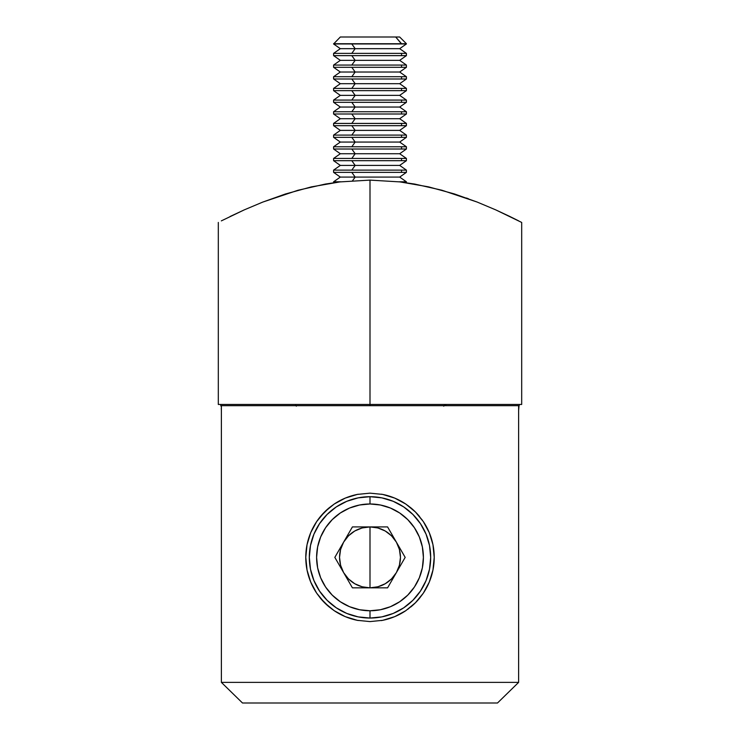 <?xml version="1.0" encoding="UTF-8"?>
<svg xmlns="http://www.w3.org/2000/svg" width="740" height="740" viewBox="0 0 740 740"><rect width="100%" height="100%" fill="white"/><g stroke="black" fill="none" stroke-linecap="round" stroke-linejoin="round"><path stroke-width="1.11" d="M282.125 404.466L281.413 404.466M218.513 404.466L370 404.466L370 405.677L370 404.466L521.691 404.466L521.691 222.435L495.772 209.892L477.069 202.02L441.845 190.208L414.613 184.056L399.961 181.901L370 180.116L370 404.466L521.46 404.466M518.629 410.515L518.981 406.26M519.351 404.919L518.981 406.223L519.351 404.919M509.814 216.459L495.772 209.892M466.413 198.015L468.374 198.727M218.309 222.435L218.309 404.466L370 404.466L370 180.116L339.864 181.92L325.36 184.056L297.933 190.273L262.765 202.085L244.2 209.901L221.343 220.871M220.649 404.928L221.02 406.26M221.371 410.534L221.279 408.193M285.325 194.028L262.765 202.085M518.629 682.373L497.502 703L518.629 682.373L497.502 703L242.498 703L221.371 682.373L518.629 682.373L518.629 405.677L221.371 405.677L221.371 682.373L242.498 703L221.371 682.373L242.498 703L497.502 703L518.629 682.373L518.629 405.677L221.371 405.677L221.371 682.373L518.629 682.373M446.498 404.466L443.676 406.14M457.866 404.466L458.587 404.466M477.069 202.02L454.471 193.963L428.562 186.869L399.961 181.901L370 180.116L339.864 181.92L311.3 186.896L285.372 194.01M518.685 220.881L509.832 216.478M244.2 209.901L230.14 216.487M295.611 405.428L296.324 406.14M444.268 405.539L445.721 404.614M329.198 507.779A64.223 64.223 0 0 0 305.777 557.387L307.035 544.714L310.735 532.624L316.664 521.598L320.401 516.576L329.198 507.779L334.203 504.051L345.266 498.103A64.223 64.223 0 0 0 334.203 504.051L345.266 498.103L357.337 494.413A64.223 64.223 0 0 0 345.293 498.094M305.777 557.442A64.223 64.223 0 0 0 310.735 582.121L307.035 570.022L305.777 557.414L307.035 544.714L310.735 532.624L316.664 521.598L324.601 511.951L334.203 504.051M310.745 582.13A64.223 64.223 0 0 0 316.646 593.119L310.735 582.121L307.035 570.022L305.777 557.183M320.383 598.151A64.223 64.223 0 0 0 329.161 606.939L320.383 598.151L316.646 593.119L310.735 582.121M345.266 498.103L357.337 494.413L370 493.154L382.682 494.413L394.753 498.113L405.825 504.07L415.454 512.006L423.336 521.598L429.274 532.652L432.956 544.668L434.223 557.35L432.965 569.994L429.274 582.093L423.336 593.156L415.436 602.758L405.807 610.685L394.772 616.624L382.71 620.324L370 621.591L357.346 620.333L345.219 616.624L334.193 610.685A64.223 64.223 0 0 0 357.346 620.333L345.219 616.624L334.193 610.685L329.161 606.939M357.337 494.413L370 493.154L382.682 494.413L394.753 498.113L405.825 504.07A64.223 64.223 0 0 0 382.682 494.413M334.193 610.685L324.555 602.749L316.609 593.064M394.809 616.614A64.223 64.223 0 0 0 405.807 610.685L394.772 616.624L382.71 620.324L370 621.591L357.346 620.333M382.737 620.314A64.223 64.223 0 0 0 394.725 616.642M410.802 606.966A64.223 64.223 0 0 0 415.427 602.767L405.807 610.685M415.445 602.749A64.223 64.223 0 0 0 419.617 598.142L415.408 602.785L407.749 609.335M429.293 582.056A64.223 64.223 0 0 0 432.956 544.686L434.223 557.35L432.965 569.994L429.274 582.093L423.336 593.156A64.223 64.223 0 0 0 429.265 582.121M432.946 544.649A64.223 64.223 0 0 0 423.336 521.598L429.274 532.652L432.956 544.668M419.636 516.622A64.223 64.223 0 0 0 410.82 507.797L415.454 512.006L423.336 521.598M423.336 593.156L419.617 598.142M405.825 504.07L410.82 507.797M358.28 620.518L357.411 620.351M347.338 617.465L345.33 616.67M336.589 612.221L334.249 610.722M332.315 609.371L324.573 602.767M323.926 602.12L317.312 594.1M316.6 593.054L312.336 585.654M310.698 582.038L309.829 579.818M307.026 569.957L306.832 568.94M306.804 545.926L307.007 544.862M309.829 534.928L310.671 532.8M312.197 529.387L316.637 521.635M317.506 520.377L324.601 511.951M325.026 511.534L331.511 505.966M334.258 504.014L337.274 502.118M345.349 498.066L346.93 497.437M357.42 494.394L358.327 494.218M381.452 494.181L382.599 494.403M392.968 497.4L394.661 498.076M402.375 501.914L405.751 504.023M407.916 505.54L415.427 511.978M416.102 512.663L422.457 520.322M423.363 521.645L428.007 529.812M429.329 532.8L430.171 534.918M432.993 544.862L433.261 546.314M433.131 569.153L432.974 569.948M430.171 579.818L429.311 582.01M428.081 584.785L423.363 593.11M422.42 594.47L415.973 602.221M405.751 610.722L402.764 612.609M394.661 616.67L392.885 617.382M382.608 620.342L381.267 620.601M370 557.377L370 587.837C358.493 587.449 349.706 582.38 343.619 572.603C338.199 562.446 338.199 552.299 343.619 542.143C349.706 532.365 358.493 527.296 370 526.917L370 557.377L370 526.917L362.119 527.953L354.765 530.996L348.457 535.834L343.619 542.143L340.576 549.487L339.54 557.377L340.576 565.258L343.619 572.603L348.457 578.911L354.765 583.749L362.119 586.792L370 587.837L377.881 586.792L385.235 583.749L391.543 578.911L396.381 572.603L399.424 565.258L400.46 557.377L399.424 549.487L396.381 542.143L391.543 535.834L385.235 530.996L377.881 527.953L370 526.917C381.507 527.296 390.295 532.365 396.381 542.143C401.802 552.299 401.802 562.446 396.381 572.603C390.295 582.38 381.507 587.449 370 587.837L370 557.377M370 618.048A60.68 60.68 0 0 0 430.68 557.377A60.68 60.68 0 0 0 370 496.697L370 503.977A53.4 53.4 0 0 1 423.4 557.377A53.4 53.4 0 0 1 370 610.768L370 618.048A60.68 60.68 0 0 1 309.32 557.377A60.68 60.68 0 0 1 370 496.697A60.68 60.68 0 0 1 430.68 557.377A60.68 60.68 0 0 1 370 618.048L358.16 616.883L346.782 613.432L336.293 607.827L327.099 600.279L319.55 591.084L313.945 580.595L310.486 569.208L309.32 557.377L310.486 545.537L313.945 534.151L319.55 523.661L327.099 514.466L336.293 506.918L346.782 501.313L358.16 497.863L370 496.697L381.84 497.863L393.218 501.313L403.707 506.918L412.901 514.466L420.45 523.661L426.055 534.151L429.514 545.537L430.68 557.377L429.514 569.208L426.055 580.595L420.45 591.084L412.901 600.279L403.707 607.827L393.218 613.432L381.84 616.883L370 618.048L370 610.768L380.416 609.741L390.433 606.707L399.665 601.768L407.759 595.127L414.4 587.042L419.33 577.811L422.374 567.793L423.4 557.377L422.374 546.952L419.33 536.935L414.4 527.703L407.759 519.619L399.665 512.977L390.433 508.038L380.416 505.004L370 503.977L359.585 505.004L349.567 508.038L340.335 512.977L332.242 519.619L325.6 527.703L320.67 536.935L317.627 546.952L316.6 557.377L317.627 567.793L320.67 577.811L325.6 587.042L332.242 595.127L340.335 601.768L349.567 606.707L359.585 609.741L370 610.768A53.4 53.4 0 0 1 316.6 557.377A53.4 53.4 0 0 1 370 503.977L370 496.697A60.68 60.68 0 0 0 309.32 557.377A60.68 60.68 0 0 0 370 618.048M405.168 557.377L387.584 587.837L352.416 587.837L334.832 557.377L352.416 526.917L387.584 526.917L405.168 557.377L387.584 587.837L352.416 587.837L334.832 557.377L352.416 526.917L387.584 526.917L405.168 557.377M340.576 37L395.706 37L401.533 43.965L406.408 43.965L333.592 43.725L401.533 43.725L395.706 37L340.326 37L333.592 43.965L401.533 43.965L351.796 43.965L355.163 48.673L351.796 53.382L406.408 53.382L333.592 53.382L351.796 53.382L355.163 48.673L399.674 48.673L355.163 48.673L351.796 43.965L333.592 43.965L340.326 48.673L355.163 48.673L340.326 48.673L333.592 53.382L333.592 55.639L401.533 55.639L401.533 53.382L401.533 55.639L351.796 55.639L355.163 60.347L351.796 65.055L406.408 65.055L333.592 65.055L351.796 65.055L355.163 60.347L399.674 60.347L355.163 60.347L351.796 55.639L333.592 55.639L340.326 60.347L355.163 60.347L340.326 60.347L333.592 65.055L333.592 67.312L401.533 67.312L401.533 65.055L401.533 67.312L351.796 67.312L355.163 72.02L351.796 76.729L406.408 76.729L333.592 76.729L351.796 76.729L355.163 72.02L399.674 72.02L355.163 72.02L351.796 67.312L333.592 67.312L340.326 72.02L355.163 72.02L340.326 72.02L333.592 76.729L333.592 78.986L401.533 78.986L401.533 76.729L401.533 78.986L351.796 78.986L355.163 83.694L351.796 88.402L406.408 88.402L333.592 88.402L351.796 88.402L355.163 83.694L399.674 83.694L355.163 83.694L351.796 78.986L333.592 78.986L340.326 83.694L355.163 83.694L340.326 83.694L333.592 88.402L333.592 90.65L401.533 90.65L401.533 88.402L401.533 90.65L351.796 90.65L355.163 95.367L351.796 100.076L406.408 100.076L333.592 100.076L351.796 100.076L355.163 95.367L399.674 95.367L355.163 95.367L351.796 90.65L333.592 90.65L340.326 95.367L355.163 95.367L340.326 95.367L333.592 100.076L333.592 102.324L401.533 102.324L401.533 100.076L401.533 102.324L351.796 102.324L355.163 107.041L351.796 111.749L406.408 111.749L333.592 111.749L351.796 111.749L355.163 107.041L399.674 107.041L355.163 107.041L351.796 102.324L333.592 102.324L340.326 107.041L355.163 107.041L340.326 107.041L333.592 111.749L333.592 113.997L401.533 113.997L401.533 111.749L401.533 113.997L351.796 113.997L355.163 118.715L351.796 123.423L406.408 123.423L333.592 123.423L351.796 123.423L355.163 118.715L399.674 118.715L355.163 118.715L351.796 113.997L333.592 113.997L340.326 118.715L355.163 118.715L340.326 118.715L333.592 123.423L333.592 125.671L401.533 125.671L401.533 123.423L401.533 125.671L351.796 125.671L355.163 130.388L351.796 135.096L406.408 135.096L333.592 135.096L351.796 135.096L355.163 130.388L399.674 130.388L355.163 130.388L351.796 125.671L333.592 125.671L340.326 130.388L355.163 130.388L340.326 130.388L333.592 135.096L333.592 137.344L401.533 137.344L401.533 135.096L401.533 137.344L351.796 137.344L355.163 142.062L351.796 146.77L406.408 146.77L333.592 146.77L351.796 146.77L355.163 142.062L399.674 142.062L355.163 142.062L351.796 137.344L333.592 137.344L340.326 142.062L355.163 142.062L340.326 142.062L333.592 146.77L333.592 149.018L401.533 149.018L401.533 146.77L401.533 149.018L351.796 149.018L355.163 153.735L351.796 158.443L406.408 158.443L333.592 158.443L351.796 158.443L355.163 153.735L399.674 153.735L355.163 153.735L351.796 149.018L333.592 149.018L340.326 153.735L355.163 153.735L340.326 153.735L333.592 158.443L333.592 160.691L401.533 160.691L401.533 158.443L401.533 160.691L351.796 160.691L355.163 165.409L351.796 170.117L406.408 170.117L333.592 170.117L351.796 170.117L355.163 165.409L399.674 165.409L355.163 165.409L351.796 160.691L333.592 160.691L340.326 165.409L355.163 165.409L340.326 165.409L333.592 170.117L333.592 172.365L401.533 172.365L401.533 170.117L401.533 172.365L351.796 172.365L355.163 177.082L352.555 180.727L355.163 177.082L399.674 177.082L355.163 177.082L351.796 172.365L333.592 172.365L340.326 177.082L355.163 177.082L340.326 177.082L333.592 181.79L340.992 181.79L333.592 181.79L333.592 182.743M399.618 37L395.706 37L399.674 37L406.408 43.725L401.533 43.725L406.408 43.965L399.674 48.673L406.408 53.382L406.408 55.639L401.533 55.639L406.408 55.639L399.674 60.347L406.408 65.055L406.408 67.312L401.533 67.312L406.408 67.312L399.674 72.02L406.408 76.729L406.408 78.986L401.533 78.986L406.408 78.986L399.674 83.694L406.408 88.402L406.408 90.65L401.533 90.65L406.408 90.65L399.674 95.367L406.408 100.076L406.408 102.324L401.533 102.324L406.408 102.324L399.674 107.041L406.408 111.749L406.408 113.997L401.533 113.997L406.408 113.997L399.674 118.715L406.408 123.423L406.408 125.671L401.533 125.671L406.408 125.671L399.674 130.388L406.408 135.096L406.408 137.344L401.533 137.344L406.408 137.344L399.674 142.062L406.408 146.77L406.408 149.018L401.533 149.018L406.408 149.018L399.674 153.735L406.408 158.443L406.408 160.691L401.533 160.691L406.408 160.691L399.674 165.409L406.408 170.117L406.408 172.365L401.533 172.365L406.408 172.365L399.674 177.082L406.408 181.79L401.533 181.79L406.408 181.79L406.408 182.743M399.008 181.79L401.533 181.79L399.008 181.79"/></g></svg>
